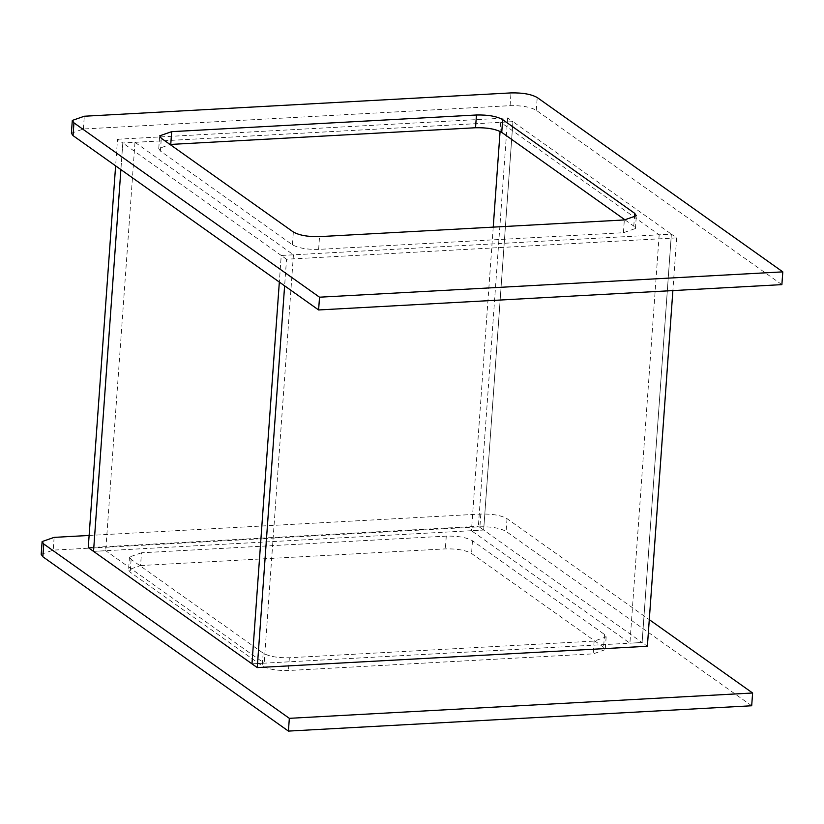 <?xml version="1.0" encoding="UTF-8"?>
<svg xmlns="http://www.w3.org/2000/svg" width="824" height="824" viewBox="0 0 824 824"><rect width="100%" height="100%" fill="white"/><g stroke="black" fill="none" stroke-linecap="round" stroke-linejoin="round"><path stroke-width="0.62" stroke-dasharray="4.12 3.09" d="M41.2 554.325L53.2 550.133L479.898 526.804C491.434 526.557 500.168 528.102 506.111 531.429L751.694 705.766M89.126 535.456L480.814 514.042C492.35 513.795 501.085 515.34 507.028 518.667L649.291 619.648M141.481 552.791L129.481 556.983L131.119 559.414L263.155 653.133C269.098 656.471 277.832 658.005 289.358 657.758L594.145 641.093L606.155 636.901L604.507 634.47L472.471 540.74C466.538 537.413 457.794 535.878 446.268 536.125L141.481 552.791L140.564 565.552L128.565 569.745L130.202 572.175L262.238 665.895C268.181 669.232 276.916 670.767 288.452 670.52L593.229 653.854L605.238 649.662L603.601 647.231L471.565 553.501C465.622 550.174 456.887 548.64 445.351 548.887L140.564 565.552M781.883 284.63L536.3 110.292C530.357 106.965 521.623 105.42 510.087 105.668L83.389 128.997L71.389 133.2M625.076 219.915L633.78 226.095L635.428 228.526L623.418 232.718L318.631 249.384C307.105 249.631 298.37 248.096 292.427 244.769L160.392 151.039L158.754 148.608L170.012 144.458M286.525 259.22L281.242 255.471L671.375 234.14L676.648 237.889L286.525 259.22L284.62 285.825M676.648 237.889L672.878 290.584M117.523 139.246L507.646 117.914L512.93 121.664L122.807 142.995L134.992 142.325L293.437 254.801L281.242 255.471L279.336 282.076L281.242 255.471L122.807 142.995L120.891 169.61L122.807 142.995L117.523 139.246L115.618 165.861M293.437 254.801L264.164 663.176L251.969 663.845L642.102 642.514L671.375 234.14L659.179 234.809L500.734 122.333L512.93 121.664L671.375 234.14L642.102 642.514L647.376 646.263M507.646 117.914L478.373 526.289L483.657 530.038L512.93 121.664L483.657 530.038L93.534 551.369L105.719 550.7L264.164 663.176M88.25 547.62L478.373 526.289M659.179 234.809L629.907 643.184L471.462 530.707L483.657 530.038L642.102 642.514L629.907 643.184M500.734 122.333L500.086 131.407M493.226 227.125L471.462 530.707M134.992 142.325L105.719 550.7M54.116 537.372L53.2 550.133M480.814 514.042L479.898 526.804M507.028 518.667L506.111 531.429M131.119 559.414L130.202 572.175M263.155 653.133L262.238 665.895M289.358 657.758L288.452 670.52M594.145 641.093L593.229 653.854M604.507 634.47L603.601 647.231M472.471 540.74L471.565 553.501M446.268 536.125L445.351 548.887M536.3 110.292L537.217 97.531M510.087 105.668L511.004 92.906M83.389 128.997L84.305 116.236M633.78 226.095L634.367 217.938M623.418 232.718L624.335 219.957M318.631 249.384L319.547 236.622M292.427 244.769L293.344 232.007M160.392 151.039L161.308 138.278M129.481 556.983L128.565 569.745M606.155 636.901L605.238 649.662M635.428 228.526L636.334 215.764M158.754 148.608L159.671 135.847"/><path stroke-width="1.24" d="M649.291 619.648L752.611 693.005L289.337 718.332L43.754 543.995L42.117 541.564L54.116 537.372L89.126 535.456M289.337 718.332L288.421 731.094L42.838 556.756L41.2 554.325L42.117 541.564M752.611 693.005L751.694 705.766L288.421 731.094M72.306 120.438L71.389 133.2L73.027 135.62L318.61 309.958L319.527 297.196L782.8 271.868L537.217 97.531C531.274 94.204 522.54 92.659 511.004 92.906L84.305 116.236L72.306 120.438L73.944 122.858L319.527 297.196M318.61 309.958L781.883 284.63L782.8 271.868M170.012 144.458L475.541 127.751C487.066 127.504 495.811 129.038 501.744 132.376L625.076 219.915M171.67 131.655L476.457 114.989C487.983 114.742 496.718 116.277 502.661 119.614L634.696 213.334L636.334 215.764L624.335 219.957L319.547 236.622C308.022 236.869 299.277 235.334 293.344 232.007L161.308 138.278L159.671 135.847L171.67 131.655L170.753 144.416M284.62 285.825L257.253 667.595L251.969 663.845L88.25 547.62L115.618 165.861M672.878 290.584L647.376 646.263L257.253 667.595M279.336 282.076L251.969 663.845L279.336 282.076M120.891 169.61L93.534 551.369L120.891 169.61M500.086 131.407L493.226 227.125M43.754 543.995L42.838 556.756M73.027 135.62L73.944 122.858M475.541 127.751L476.457 114.989M501.744 132.376L502.661 119.614M634.367 217.938L634.696 213.334"/></g></svg>
